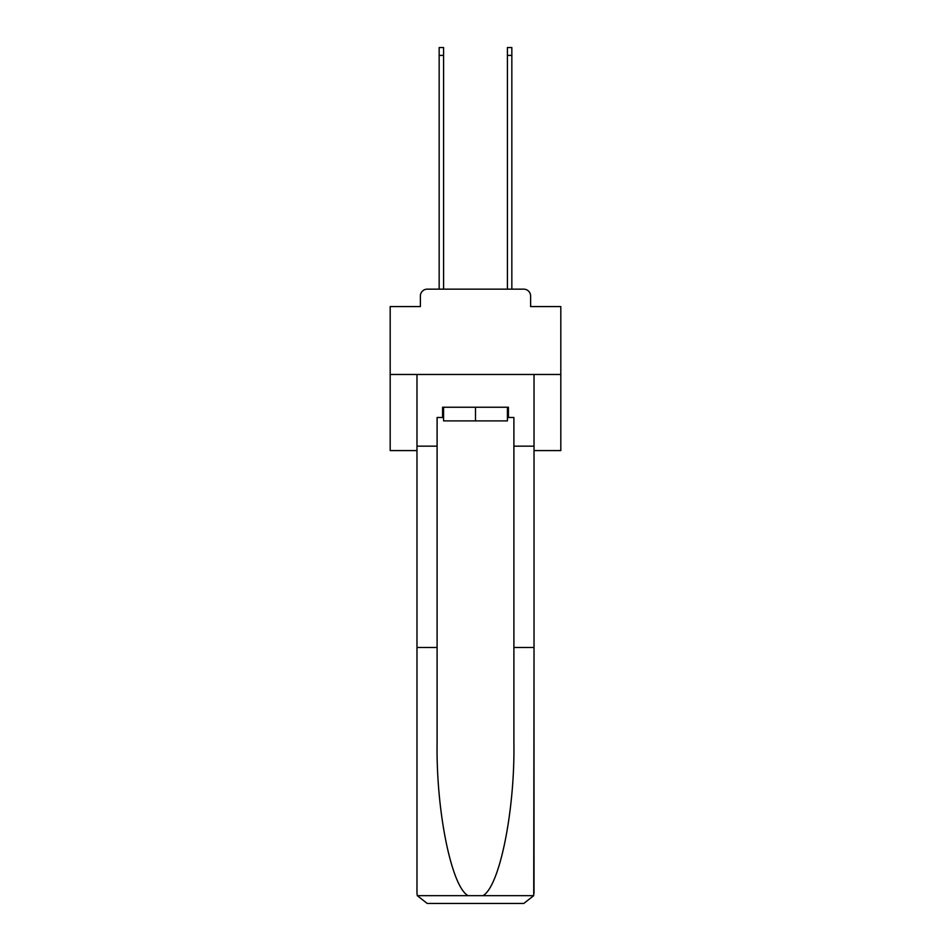 <?xml version="1.0" encoding="UTF-8"?>
<svg xmlns="http://www.w3.org/2000/svg" width="951" height="951" viewBox="0 0 951 951"><rect width="100%" height="100%" fill="white"/><g stroke="black" fill="none" stroke-linecap="round" stroke-linejoin="round"><path stroke-width="1.43" d="M420.39 295.999L420.39 306.567L420.39 295.999A6.823 6.823 0 0 1 427.213 289.163L439.16 289.163L439.16 47.55L443.594 47.55L443.594 289.163L448.884 289.163M534.022 450.584L560.817 450.584L560.817 306.567L530.61 306.567L530.61 295.999A6.823 6.823 0 0 0 523.787 289.163L427.213 289.163M560.817 374.48L390.183 374.48L390.183 306.567L420.39 306.567M390.183 374.48L390.183 450.584L416.978 450.584M502.116 289.163L507.406 289.163L507.406 47.55L511.84 47.55L511.84 289.163L523.787 289.163M530.61 306.567L530.61 295.999M507.406 417.489L508.428 417.489L508.428 407.242L442.572 407.242L442.572 417.489L437.103 417.489L437.103 647.5L416.978 647.5L416.978 893.215L417.275 895.664L427.213 903.45L523.787 903.45L533.725 895.664L534.022 647.5L534.022 893.215M497.849 903.45L523.787 903.45L497.849 903.45M437.103 647.5L437.103 742.957C436.045 810.775 451.452 886.748 468.07 895.664L482.93 895.664C499.548 886.748 514.955 810.775 513.897 742.957L513.897 417.489L508.428 417.489M416.978 893.215L416.978 374.48L534.022 374.48L534.022 446.15L513.897 446.15M437.103 446.15L416.978 446.15M534.022 446.15L534.022 647.5L513.897 647.5M442.572 417.489L443.594 417.489M443.594 407.242L443.594 420.901L507.406 420.901L507.406 407.242M475.5 407.242L475.5 420.901M417.275 895.664L468.07 895.664M482.93 895.664L533.725 895.664M439.16 55.396L443.594 55.396M511.84 55.396L507.406 55.396"/></g></svg>
